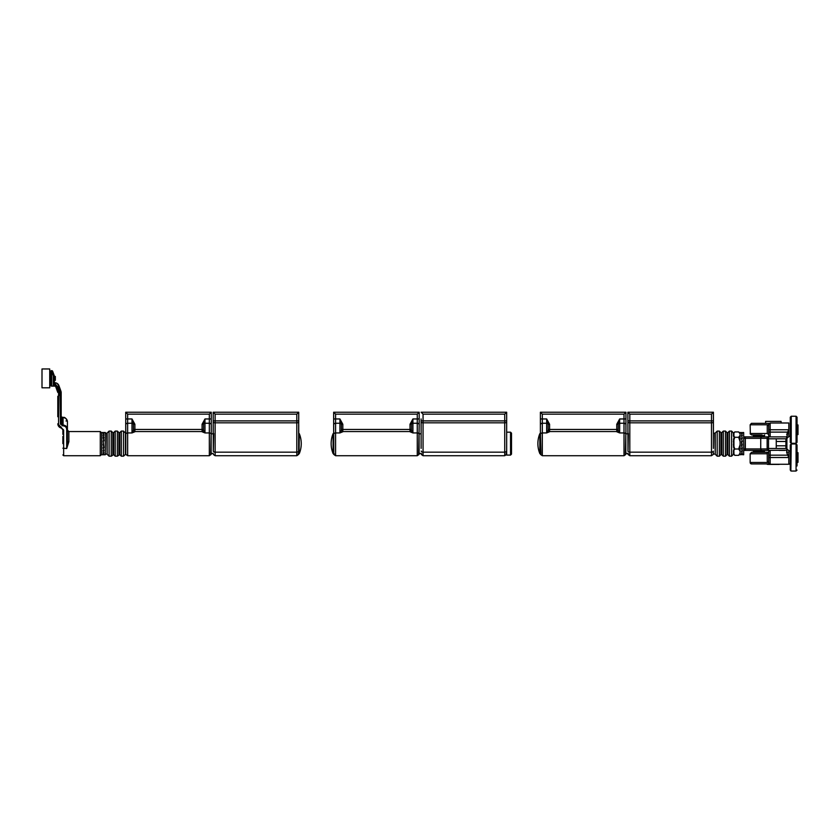 <?xml version="1.0" encoding="UTF-8"?>
<svg xmlns="http://www.w3.org/2000/svg" width="840" height="840" viewBox="0 0 840 840"><rect width="100%" height="100%" fill="white"/><g stroke="black" fill="none" stroke-linecap="round" stroke-linejoin="round"><path stroke-width="1.26" d="M743.673 450.397L752.861 450.397L745.343 450.397L745.343 438.322L767.151 438.322A1.449 1.386 -61.4 0 1 768.548 436.884L767.141 438.322L767.151 448.949L743.673 448.949A1.449 1.449 0 0 0 745.122 450.397L745.343 436.863L768.569 436.863L745.122 436.863A1.449 1.449 0 0 0 743.673 438.322L745.122 438.322L745.122 436.863L743.673 436.863M754.793 452.33L754.793 450.397L767.529 450.397M779.174 450.397L784.949 450.397M754.793 450.397L767.75 450.397A0.966 0.966 88.6 0 1 768.716 451.364L770.165 450.419L768.516 450.397L768.548 436.884L786.692 436.884L786.692 441.221L785.915 441.221M764.652 434.931A1.932 1.932 0 0 1 762.72 436.863M767.75 436.863A0.966 0.966 0 0 0 768.716 435.897L770.165 436.853L768.516 436.874M762.185 436.863A1.449 1.449 -90 0 0 760.736 438.322L760.736 448.949A1.449 1.449 90 0 0 762.185 450.397L753.344 450.397L753.344 451.846L753.344 450.397M758.048 435.971L764.337 435.992M764.589 435.414L760.421 435.897M762.038 434.931L759.003 435.635M759.045 435.907L758.699 435.498L760.032 434.931L758.016 435.918L754.793 435.897L754.793 434.931M787.542 452.33A1.932 1.376 180 0 1 786.88 451.3L786.88 448.802L788.812 450.744A1.932 1.932 0 0 1 790.272 451.395A1.932 1.932 0 0 0 788.812 450.744L788.812 457.506L787.678 455.112L788.812 457.506L770.165 457.506L770.165 450.419M787.678 455.112L786.88 452.676L787.574 455.165L768.716 455.165L768.716 462.819L767.256 461.328L767.256 453.684L767.256 461.328M786.88 448.802L786.88 452.676L786.88 446.24L785.915 446.05M786.88 446.24L786.692 452.77M786.88 441.021L786.88 437.084M787.678 432.159L788.812 429.765L788.812 436.527A1.932 1.932 0 0 0 790.272 435.876A1.932 1.932 0 0 1 788.812 436.527L786.88 438.459L787.678 432.159L786.692 434.501M770.165 422.993L788.812 422.993L788.812 429.765L787.574 432.106L770.165 432.106L770.165 422.993L768.716 424.442L768.716 435.897L768.716 434.553L767.256 433.577L767.256 425.943L767.256 433.577M786.88 451.364L786.88 449.82M786.88 437.913L786.88 435.971M785.915 448.466L786.88 448.466L786.88 438.806L785.915 438.806L785.915 448.466L776.255 448.466L776.255 438.806L767.256 438.806M760.022 452.33L758.131 451.458L760.421 451.364L754.793 451.364A1.449 1.155 180 0 1 753.365 450.397M762.027 452.33L760.148 451.846L764.589 451.846L760.148 451.846M760.421 451.364L764.389 451.364M753.344 436.863L753.344 435.414L753.344 436.863M743.673 438.322L743.673 448.949M768.516 450.397L767.141 448.949A1.449 1.386 61.4 0 0 768.548 450.377L786.88 450.188M767.256 453.684C766.909 453.222 767.393 452.907 768.716 452.718L768.716 455.165M768.716 434.553L768.716 424.442M797.034 465.959L797.034 444.938L797.034 465.959M790.86 470.967L791.238 443.971L796.068 443.971L797.034 444.938L796.068 443.971L796.068 471.041L791.238 471.041L790.272 470.075L790.272 444.938L791.238 443.971L790.272 444.938M790.272 438.218L790.272 421.302M797.034 441.536L797.034 421.302M797.034 442.334L796.068 443.3L791.238 443.3L791.238 416.231L796.068 416.231L796.068 443.3L797.034 442.334L797.034 417.197L796.121 416.231M790.272 442.47L791.238 443.3L790.272 442.334L791.238 443.3L790.272 442.334L791.238 443.3L790.272 442.334L790.272 417.197L791.238 416.231L790.272 417.197M768.716 462.483L750.151 462.483A1.449 1.449 0 0 0 751.601 463.932L769.23 463.932M790.272 463.932L788.812 464.268L790.272 463.617M751.601 463.932L750.151 462.483L750.151 453.779L751.601 452.33L768.716 452.33M767.256 433.482L750.151 433.482L751.601 434.931L761.271 434.931M769.23 423.339L751.601 423.339L761.271 423.339L751.601 423.339L750.151 424.788L750.33 434.185M797.034 434.595L798 434.595L798 424.935L797.034 424.935M797.034 462.336L798 462.336L798 452.676L797.034 452.676M768.716 454.062L768.716 462.294M768.327 464.415L779.1 464.415L768.327 464.415M781.085 421.397L781.085 422.993L781.085 421.397L765.618 421.397L765.618 423.339L765.618 421.397M740.103 453.369L738.654 455.343L740.103 453.022M740.103 453.905L738.654 455.343L734.779 455.343L733.331 453.905M740.103 451.322L738.654 449.001L740.103 444.717M740.103 441.578L740.103 454.755L742.235 454.556L741.5 453.38L742.235 453.38L741.5 451.248L742.235 451.248L741.5 441.578L742.235 441.556L741.5 438.291L742.235 438.291L741.5 435.54L742.235 435.54L741.5 433.577L742.235 433.577L741.5 432.611L742.235 432.611L740.103 432.516L740.103 441.578L738.654 437.294L740.103 435.33M740.103 433.892L738.654 431.928L740.103 433.367M733.331 444.717L734.779 449.001L733.331 451.322M733.331 453.022L734.779 455.343L733.331 453.369M733.331 435.33L734.779 437.294L733.331 441.588M733.331 433.892L734.779 431.928L733.331 433.367M734.779 431.928L738.654 431.928M734.779 437.294L738.654 437.294M734.779 449.001L738.654 449.001M785.915 438.806L776.255 438.806M627.984 454.43L629.811 455.721L629.811 452.161A1.932 1.365 180 0 1 627.984 451.259L628.351 433.482M713.423 448.382L713.423 412.219L711.49 414.151L711.49 452.161L629.811 452.161L629.811 414.151L627.869 412.219L627.984 451.038M629.811 414.151L711.49 414.151M627.869 412.219L713.423 412.219M625.937 422.048L625.916 433.325M625.832 434.364L625.832 454.43L625.852 453.443L627.952 453.443L627.952 454.272L628.436 453.779M540.393 412.219L625.937 412.219L625.937 418.961L625.937 412.219L624.005 414.151L542.325 414.151L540.393 412.219L540.393 434.837M625.937 433.178L625.937 418.961L619.658 418.961L616.76 424.253L618.208 424.253L619.658 418.961L619.658 423.245A1.449 1.281 0 0 0 618.208 424.526L618.208 430.805M540.425 433.325L540.96 453.779M616.76 424.253L616.76 429.45L618.208 429.45L618.208 424.526M548.131 430.332L548.131 424.526A1.449 1.281 180 0 0 546.672 423.245L542.325 423.245L542.325 432.936A1.932 1.712 180 0 0 540.509 434.07L540.509 454.43L542.325 455.721L542.325 432.936L546.672 432.936L548.131 430.332L549.245 431.55L617.096 431.55L618.208 430.332L619.658 432.936L624.005 432.936A1.932 1.712 0 0 1 625.832 434.07L625.37 453.779M616.76 431.76L619.658 432.936L619.658 423.245L624.005 423.245L624.005 455.721L625.832 454.43M549.581 431.55L549.581 424.253L546.672 418.961L546.672 432.936L549.581 431.76M549.581 424.253L548.131 424.253L548.131 430.805M540.393 424.956A1.932 1.712 180 0 1 542.325 423.245L542.325 418.961L546.672 418.961L548.131 424.526M539.837 453.6L540.393 453.779L540.393 433.482L539.837 433.661A26.387 26.387 0 0 0 539.837 453.6L539.837 433.661M741.542 432.611L742.276 433.598L741.542 433.598L742.276 435.561L741.542 435.561L742.276 438.322L741.542 438.322L742.276 441.599L741.542 441.599L742.276 445.074L741.542 445.074L742.276 448.413L741.542 448.413L742.276 451.28L741.542 451.28L742.276 453.401L741.542 453.401L742.276 454.566L741.542 454.566L743.673 454.755L743.673 432.516L741.542 432.632M741.542 435.561L742.235 438.291M741.542 438.322L742.266 441.599L741.51 441.599M742.266 445.053L741.542 445.074M742.235 451.248L741.5 448.371M742.235 448.371L741.5 445.032M211.26 422.048L211.228 433.325M211.145 434.364L211.145 454.43L211.176 453.443L213.276 453.443M211.26 433.178L211.26 412.219L209.328 414.151L127.648 414.151L125.706 412.219L125.822 434.364M125.738 433.325L125.706 422.048M125.822 454.43L127.648 455.721L127.648 432.936A1.932 1.712 180 0 0 125.822 434.07L125.79 454.272L125.706 433.178M202.072 424.253L203.522 424.253L204.971 418.961L202.072 424.253L202.072 429.45L203.522 429.45L203.522 424.253L203.522 430.332L204.971 432.936L209.328 432.936A1.932 1.712 0 0 1 211.145 434.07L210.693 453.779M203.522 430.805L203.522 429.45M133.445 430.805L133.445 424.526A1.449 1.281 180 0 0 131.995 423.245L127.648 423.245L127.648 432.936L131.995 432.936L133.445 430.332L134.558 431.55L202.409 431.55L203.522 430.332M202.072 431.76L204.971 432.936L204.971 418.961L209.328 418.961L209.328 455.721L211.145 454.43M134.894 431.55L134.894 424.253L131.995 418.961L131.995 432.936L134.894 431.76M134.894 424.253L133.445 424.253L133.445 429.45L202.072 429.45L202.072 431.55M125.706 424.956A1.932 1.712 180 0 1 127.648 423.245L127.648 418.961L131.995 418.961L133.445 424.526M211.26 412.219L125.706 412.219M213.297 454.43L215.124 455.721L215.124 452.161A1.932 1.365 180 0 1 213.297 451.259L213.675 433.482M298.631 451.038L298.736 412.219L296.804 414.151L296.804 452.161L215.124 452.161L215.124 414.151L213.192 412.219L213.297 451.038M213.192 433.178L213.192 424.956M298.736 424.956L298.736 432.999M298.736 448.382L298.736 452.435M213.192 412.219L298.736 412.219L298.736 418.961M215.124 414.151L296.804 414.151M62.874 436.464L62.874 443.636M62.874 429.702L63.651 430.007L62.874 429.733M62.874 434.354L62.874 432.6M62.874 432.274L62.874 430.343M62.874 431.183L62.874 429.45M57.803 416.745L57.803 396.27L57.803 416.745M57.803 396.27L57.803 405.101M61.184 396.27L61.184 416.745L63.074 417.606C65.531 417.795 66.969 419.013 67.4 421.239L67.4 421.218A1.449 0.588 -5.8 0 1 67.4 421.218L67.4 421.218A1.449 0.588 174.2 0 1 67.4 421.239M65.972 420.966A1.449 0.64 0 0 1 67.42 421.606L67.4 421.218C65.982 418.1 64.543 416.861 63.074 417.501L61.184 416.745L61.184 423.832L61.184 398.391L61.184 418.173M67.42 441.504L66.696 448.529L68.87 441.735L67.42 441.504L67.42 421.606L66.297 418.845M54.306 375.795A1.06 1.06 0 0 1 54.369 376.163L54.369 376.163A1.06 1.06 0 0 0 54.306 375.795L53.309 375.806L53.309 386.117A1.06 1.06 0 0 0 54.369 385.056L54.369 376.163A1.06 1.06 0 0 0 54.306 375.795L52.689 371.354A1.06 1.06 0 0 0 51.691 370.65L53.309 375.806L54.369 376.163A1.06 1.06 0 0 0 54.306 375.795L52.689 371.354A1.06 1.06 0 0 0 51.691 370.65L51.671 370.65A1.155 1.155 0 0 0 50.505 371.816L50.505 384.962A1.155 1.155 0 0 0 51.671 386.117L54.947 386.127A0.966 0.966 0 0 1 55.724 386.757L56.532 386.137L60.029 396.113L60.459 424.127L63.074 425.817C65.373 426.122 66.581 427.361 66.696 429.524L67.42 429.23L67.42 436.863L67.42 430.101L68.87 431.55L68.87 441.735M67.42 429.23C67.284 426.794 65.825 425.397 63.074 425.04L60.459 424.127M61.152 392.102A4.347 4.347 0 0 1 61.184 392.637L61.184 398.391L61.184 392.637A4.347 4.347 0 0 0 60.921 391.146A4.347 1.659 160 0 1 60.659 392.123A4.347 1.06 0 0 1 61.184 392.637A4.347 4.347 0 0 0 60.921 391.146A4.347 4.347 0 0 1 61.152 392.102A4.347 4.347 0 0 0 60.921 391.146L58.905 385.602A4.347 4.347 0 0 0 55.062 382.746A0.724 0.724 0 0 1 54.369 382.022L54.548 382.483A0.724 0.724 0 0 1 54.369 382.022L54.369 380.32L54.369 382.022A0.724 0.724 0 0 0 55.062 382.746L54.821 382.736M50.022 372.582L50.022 384.185L50.505 378.389M50.505 384.962A1.155 1.155 0 0 0 51.671 386.117L51.671 370.65M53.602 386.075L53.309 386.117A1.06 1.06 0 0 0 54.369 385.056L54.369 384.31L54.989 385.056L54.978 386.137L54.989 385.056M56.49 386.127L56.185 385.592M55.766 386.81L56.459 386.799L58.517 392.459L57.803 392.459L55.745 386.788M55.724 386.757L55.43 386.337A0.966 0.966 0 0 0 54.978 386.137M53.309 386.117L51.671 386.117M54.369 385.487L54.369 386.117M68.87 431.55L100.286 431.55L100.286 455.721L63.651 455.721L63.651 430.007L61.331 427.812M61.477 427.644L57.803 423.801C57.971 426.038 59.147 427.466 61.331 428.085L58.002 425.093M54.369 384.479L54.369 382.662A0.724 0.704 180 0 0 54.779 383.292L55.062 382.746A4.347 3.853 90 0 1 58.643 386.579L60.659 392.123L60.659 395.735L57.32 386.579L54.779 383.292L55.093 384.31L54.369 384.31M56.532 386.137L57.099 386.232M58.905 385.602A4.347 1.659 160 0 1 58.643 386.579L57.32 386.579M60.029 396.113L60.659 395.735L61.184 398.391L60.459 398.675M54.369 380.32L54.369 376.457L55.335 376.457L55.335 380.32L54.369 380.32L55.335 380.32M49.728 368.959L49.728 387.807L42 387.807L42 368.959L49.728 368.959M298.736 446.397L298.736 433.482M299.292 453.6A26.387 26.387 0 0 0 299.292 433.661L299.03 453.779M103.183 433.293L103.908 435.046L103.183 435.068L103.908 440.864L103.183 440.864L103.866 440.822L103.142 437.64L103.866 437.64L103.142 435.036L103.866 435.036L103.142 433.282L103.866 433.282L103.142 432.537L103.908 432.537L103.183 432.537L103.908 433.293L103.183 433.367M103.887 437.671L103.688 436.905M103.183 437.671L103.898 440.864M103.898 447.647L103.194 440.906M103.183 444.329L103.908 447.72L103.183 447.72L103.866 447.678L103.142 444.286M103.183 447.72L103.908 450.713L103.183 450.713L103.908 453.012L103.183 453.012L103.866 452.886M103.866 452.991L103.183 450.713M103.183 453.012L103.908 454.398L103.142 454.388L103.866 454.346M103.772 454.755L105.315 454.755L105.315 432.516L103.772 432.516M103.856 450.566L103.152 447.678L103.856 450.566M103.866 454.388L103.142 452.991M103.142 450.681L103.866 450.681M103.73 454.755L101.735 454.755L101.735 432.516L103.604 432.537M421.239 454.43L423.056 455.721L423.056 452.161A1.932 1.365 180 0 1 421.239 451.259L421.229 451.038M421.124 418.961L421.124 448.382M421.124 433.178L421.124 424.956M506.562 451.038L506.562 454.43L506.667 451.175M506.667 420.882L506.667 412.219L504.735 414.151L504.735 420.882L506.667 420.882L506.667 448.382M421.124 420.882L504.735 420.882L504.735 452.161L423.056 452.161L423.056 414.151L504.735 414.151M423.056 414.151L421.124 412.219L506.667 412.219M419.087 434.364L419.171 433.325M419.192 433.818L419.192 432.999L418.709 433.482M417.26 414.151L335.58 414.151L333.648 412.219L333.648 418.961L333.648 412.219L419.192 412.219L419.192 418.961L419.192 412.219L417.26 414.151L417.26 423.245A1.932 1.712 0 0 1 419.192 424.956L418.625 453.779M419.192 424.956L419.192 418.961L412.913 418.961L410.015 424.253L411.464 424.253L412.913 418.961L412.913 423.245A1.449 1.281 0 0 0 411.464 424.526L411.464 430.805M333.669 433.325L333.753 434.364M333.753 454.43L335.58 455.721L335.58 432.936A1.932 1.712 180 0 0 333.753 434.07L333.753 454.43L333.648 418.961L335.58 418.961L335.58 414.151M333.68 449.526L333.732 450.419M410.015 424.253L410.015 429.45L411.464 429.45L411.464 424.526M341.376 430.805L341.376 424.526A1.449 1.281 180 0 0 339.927 423.245L335.58 423.245L335.58 432.936L339.927 432.936L341.376 430.332L342.5 431.55L410.34 431.55L411.464 430.332L412.913 432.936L417.26 432.936A1.932 1.712 0 0 1 419.087 434.07L419.108 454.272M410.015 431.76L412.913 432.936L412.913 423.245L417.26 423.245L417.26 455.721L419.087 454.43M342.825 431.55L342.825 424.253L339.927 418.961L339.927 432.936L342.825 431.76M342.825 424.253L341.376 424.253L341.376 429.45L410.015 429.45L410.015 431.55M333.648 424.956A1.932 1.712 180 0 1 335.58 423.245L335.58 418.961L339.927 418.961L341.376 424.526M506.667 442.103L506.667 455.091L510.542 455.091L511.507 454.125L511.507 433.146L510.542 432.18L510.542 455.091M333.092 453.6L333.648 453.779L333.648 433.482L333.092 433.661A26.387 26.387 0 0 0 333.092 453.6L333.092 433.661M419.129 433.818L421.124 433.818M745.343 436.863L754.793 436.863L754.793 435.897A1.449 1.155 0 0 0 753.365 436.863M786.88 446.534L785.915 446.534M786.88 443.814L785.915 443.741M786.88 443.447L785.915 443.52M786.88 440.738L785.915 440.738M767.256 448.466L776.255 448.466M770.165 436.853L770.165 432.106L768.716 432.106M768.716 457.506L770.165 457.506L770.165 464.268L768.716 462.819M788.812 457.506L788.812 464.268L770.165 464.268M768.716 429.765L788.812 429.765M750.151 453.779L767.256 453.779M768.716 424.788L750.151 424.788L751.422 423.35M785.915 441.473L776.255 441.473M785.915 445.798L776.255 445.798M713.423 422.048A1.932 0.777 0 0 1 711.49 422.825L629.811 422.825A1.932 0.777 180 0 1 627.869 422.048M713.307 454.43L711.49 455.721L711.49 452.161A1.932 1.365 0 0 0 713.307 451.259L713.307 454.43L713.339 451.143M627.869 420.882L713.423 420.882M548.131 429.45L616.76 429.45L616.76 431.55M624.005 414.151L624.005 423.245A1.932 1.712 0 0 1 625.937 424.956M540.393 418.961L542.325 418.961L542.325 414.151M733.94 448.445L733.94 437.861M733.94 454.072L733.94 451.385M733.94 436.632L733.94 433.199M733.541 436.527L733.541 433.031M733.541 454.241L733.541 449.862M733.541 447.416L733.541 438.89M733.467 454.304L731.598 456.183L731.598 431.088L733.436 432.925M729.404 431.088L727.85 432.642L727.85 454.629L729.404 456.183L729.404 431.088L731.598 431.088M727.041 436.265L727.041 432.642L725.487 431.088L725.487 456.183L727.041 454.629L727.041 436.265M723.303 431.088L721.739 432.642L721.739 454.629L723.303 456.183L723.303 431.088L725.487 431.088M720.93 436.265L720.93 432.642L719.376 431.088L719.376 456.183L720.93 454.629L720.93 436.265M717.192 431.088L715.25 433.031L715.25 454.241L717.192 456.183L717.192 431.088L719.376 431.088M715.25 454.241L714.84 433.199L713.423 433.199M540.11 453.779L540.11 433.482M209.328 414.151L209.328 418.961L211.26 418.961M125.706 418.961L127.648 418.961L127.648 414.151M203.522 424.526A1.449 1.281 0 0 1 204.971 423.245L209.328 423.245A1.932 1.712 0 0 1 211.26 424.956M298.736 422.048A1.932 0.777 0 0 1 296.804 422.825L215.124 422.825A1.932 0.777 180 0 1 213.192 422.048M298.169 453.779L298.651 454.272L298.631 451.259A1.932 1.365 0 0 1 296.804 452.161L296.804 455.721L215.124 455.721M213.192 420.882L298.736 420.882M63.074 417.606L63.074 425.817M62.15 425.817L62.15 417.606M56.185 385.581A2.026 2.026 0 0 0 55.093 385.077L55.093 384.31A4.095 3.623 0 0 1 56.185 385.581M66.696 429.524L66.696 448.529L62.874 448.214M58.58 424.106L58.58 392.459M125.433 454.241L125.433 433.031L123.491 431.088L123.491 456.183L125.832 454.072M121.296 431.088L119.742 432.642L119.742 454.629L121.296 456.183L121.296 431.088L123.491 431.088M118.933 454.629L118.933 432.642L117.38 431.088L117.38 456.183L119.742 454.629M115.195 431.088L113.642 432.642L113.642 454.629L115.195 456.183L115.195 431.088L117.38 431.088M112.833 454.629L112.833 432.642L111.269 431.088L111.269 456.183L113.642 454.629M109.085 431.088L107.142 433.031L107.142 454.241L109.085 456.183L109.085 431.088L111.269 431.088M107.142 454.241L106.743 433.199L105.315 433.199M506.667 422.048A1.932 0.777 -0 0 1 504.735 422.825L423.056 422.825A1.932 0.777 180 0 1 421.124 422.048M506.111 453.779L506.594 454.272L506.562 451.259A1.932 1.365 -0 0 1 504.735 452.161L504.735 455.721L423.056 455.721M333.354 453.779L333.354 433.482M764.652 452.33L762.72 450.397M788.812 436.527L786.88 438.459M786.555 437.724L786.88 438.806M786.88 448.466L786.765 449.148M791.238 471.041L790.272 470.075M796.068 471.041L797.034 470.075L796.068 471.041M768.716 424.977L767.256 425.943M766.542 463.932L767.602 464.415L766.542 463.932M779.72 464.268L779.1 464.415L779.72 464.268M540.509 454.43L540.393 452.435M796.068 416.231L797.034 417.197M711.49 455.721L629.811 455.721M542.325 455.721L624.005 455.721M627.869 433.818L625.874 433.818M729.404 456.183L731.598 456.183M727.85 454.629L727.041 454.629M727.85 432.642L727.041 432.642M723.303 456.183L725.487 456.183M721.739 454.629L720.93 454.629M721.739 432.642L720.93 432.642M717.192 456.183L719.376 456.183M714.84 454.072L713.339 454.072M127.648 455.721L209.328 455.721M298.631 454.43L296.804 455.721M211.197 433.818L213.192 433.818M61.184 416.745L62.15 417.501M62.885 429.755L61.331 428.085L62.885 429.755M63.651 455.721L62.874 454.944M100.286 455.721L101.735 454.272M100.286 431.55L101.735 432.999M42 387.807L49.728 387.807M121.296 456.183L123.491 456.183M119.742 432.642L118.933 432.642M115.195 456.183L117.38 456.183M113.642 432.642L112.833 432.642M109.085 456.183L111.269 456.183M106.743 454.072L105.315 454.072M334.215 453.779L333.732 454.272L333.648 451.846M333.732 434.858L333.648 435.414M421.691 453.779L421.207 454.272L421.207 453.443L419.108 453.443M506.562 454.43L504.735 455.721M335.58 455.721L417.26 455.721M506.667 432.18L510.542 432.18"/></g></svg>
